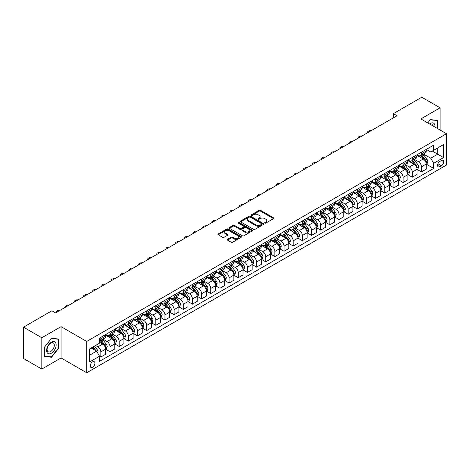 <?xml version="1.0" encoding="UTF-8"?>
<svg xmlns="http://www.w3.org/2000/svg" width="470" height="470" viewBox="0 0 470 470"><rect width="100%" height="100%" fill="white"/><g stroke="black" fill="none" stroke-linecap="round" stroke-linejoin="round"><path stroke-width="0.7" d="M264.863 223.05A0.711 0.411 0 0 0 265.873 223.05L273.511 218.638A1.016 0.588 0 0 0 273.81 218.221A1.016 0.588 0 0 0 273.511 217.81L260.568 210.331A1.016 0.588 0 0 0 259.129 210.331L251.485 214.743A0.711 0.411 0 0 0 251.274 215.037A0.711 0.411 0 0 0 251.485 215.325A0.711 0.411 0 0 0 252.49 215.325L253.483 214.755A3.255 1.88 0 0 1 258.083 214.755L259.164 215.378A3.255 1.88 0 0 1 260.116 216.705A3.255 1.88 0 0 1 259.164 218.033L258.177 218.609A0.711 0.411 0 0 0 257.965 218.897A0.711 0.411 0 0 0 258.177 219.19A0.711 0.411 0 0 0 259.182 219.19L260.168 218.615A3.255 1.88 0 0 1 264.774 218.615L265.85 219.237A3.255 1.88 0 0 1 266.807 220.571A3.255 1.88 0 0 1 265.85 221.899L264.863 222.469A0.711 0.411 0 0 0 264.657 222.757A0.711 0.411 0 0 0 264.863 223.05L264.863 222.469M92.567 367.264A3.313 1.915 120 0 0 94.729 364.338A3.313 1.915 120 0 0 94.223 361.683A3.313 1.915 120 0 0 92.567 361.847A3.313 1.915 120 0 0 90.399 364.767A3.313 1.915 120 0 0 90.91 367.428A3.313 1.915 120 0 0 92.567 367.264M227.55 239.318A1.016 0.588 0 0 0 227.251 239.735A1.016 0.588 0 0 0 227.55 240.147L231.181 242.244A1.016 0.588 0 0 0 232.621 242.244L241.11 237.344A1.016 0.588 0 0 0 241.41 236.933A1.016 0.588 0 0 0 241.11 236.516L228.162 229.043A1.016 0.588 0 0 0 226.722 229.043L218.239 233.942A1.016 0.588 0 0 0 217.939 234.354A1.016 0.588 0 0 0 218.239 234.771L222.621 237.303A1.016 0.588 0 0 0 224.061 237.303L227.697 235.206A1.016 0.588 0 0 0 227.991 234.794A1.016 0.588 0 0 0 227.697 234.377L225.518 233.12A2.72 1.569 0 0 1 224.725 232.01A2.72 1.569 0 0 1 226.399 230.559A2.72 1.569 0 0 1 229.366 230.899L237.891 235.817A2.72 1.569 0 0 1 238.689 236.933A2.72 1.569 0 0 1 237.009 238.384A2.72 1.569 0 0 1 234.042 238.043L232.621 237.221A1.016 0.588 0 0 0 231.181 237.221L227.55 239.318L227.55 240.147M61.053 326.65L41.818 337.754L23.5 327.179L23.5 358.481L41.818 369.062L61.053 357.952L86.703 372.763L86.703 341.455L61.053 326.65L61.053 357.952M440.09 130.025L440.09 107.812L420.85 118.922L446.5 133.727L86.703 341.455M440.09 107.812L421.766 97.237L393.372 113.634L393.372 117.864M23.5 327.179L51.894 310.782L55.56 312.897L397.038 115.749L393.372 113.634M253.553 229.331A1.016 0.588 0 0 0 254.993 229.331L263.476 224.431A1.016 0.588 0 0 0 263.776 224.014A1.016 0.588 0 0 0 263.476 223.603L250.534 216.124A1.016 0.588 0 0 0 249.094 216.124L240.605 221.023A1.016 0.588 0 0 0 240.305 221.441A1.016 0.588 0 0 0 240.605 221.858L253.553 229.331M238.408 223.203A0.711 0.411 0 0 1 239.13 223.303L239.13 222.457L252.296 230.059A1.016 0.588 0 0 1 252.59 230.47A1.016 0.588 0 0 1 252.296 230.888L243.807 235.787A1.016 0.588 0 0 1 242.367 235.787L229.419 228.314L229.419 227.48A1.016 0.588 0 0 0 229.125 227.897A1.016 0.588 0 0 0 229.419 228.314M229.419 227.48L233.055 225.388A1.016 0.588 0 0 1 234.489 225.388L239.741 228.42A1.016 0.588 0 0 0 241.18 228.42L243.589 227.028A1.016 0.588 0 0 0 243.889 226.611A1.016 0.588 0 0 0 243.589 226.193L238.126 223.038A0.711 0.411 0 0 1 237.914 222.751A0.711 0.411 0 0 1 238.355 222.369A0.711 0.411 0 0 1 239.13 222.457M441.442 160.511L439.832 161.439A3.214 1.857 120 0 0 437.735 164.271A3.214 1.857 120 0 0 438.228 166.844A3.214 1.857 120 0 0 439.832 166.686L441.442 165.751A3.214 1.857 120 0 0 443.545 162.925A3.214 1.857 120 0 0 443.051 160.346A3.214 1.857 120 0 0 441.442 160.511M86.703 372.763L446.5 165.035L446.5 133.727M426.314 149.401L430.743 151.963L433.675 150.271L433.675 145.148L99.528 338.071L99.528 343.188L89.635 348.899L89.635 361.929L99.528 356.219L99.528 361.342L433.675 168.419L433.675 163.302L430.743 158.226L423.458 154.019M433.675 150.271L443.568 144.56L443.568 157.591L433.675 163.302M41.818 337.754L41.818 369.062M432.282 151.076L437.705 154.207L437.705 147.944L443.568 144.56M430.743 158.226L437.705 154.207L443.568 157.591M89.635 355.161L96.597 351.143L91.174 348.012M99.528 356.26L100.844 357.024L100.844 351.907A4.148 2.391 -120 0 0 97.913 346.831L95.569 345.474M100.844 357.024L105.609 354.274L105.609 349.157A4.148 2.391 -120 0 0 102.677 344.075L99.528 342.26M105.721 349.263L110.004 351.736L110.004 346.619A4.148 2.391 -120 0 0 107.072 341.537L102.865 339.111M110.004 351.736L114.768 348.987L114.768 343.864A4.148 2.391 -120 0 0 111.837 338.788L105.609 335.192M114.88 343.97L119.163 346.449L119.163 341.326A4.148 2.391 -120 0 0 116.231 336.25L112.025 333.823M119.163 346.449L123.927 343.699L123.927 338.576A4.148 2.391 -120 0 0 120.996 333.5L114.768 329.905M124.039 338.682L128.328 341.161L128.328 336.038A4.148 2.391 -120 0 0 125.396 330.962L121.184 328.536M128.328 341.161L133.086 338.412L133.086 333.289A4.148 2.391 -120 0 0 130.155 328.213L123.927 324.617M133.198 333.395L137.487 335.868L137.487 330.751A4.148 2.391 -120 0 0 134.555 325.675L130.343 323.243M137.487 335.868L142.246 333.118L142.246 328.001A4.148 2.391 -120 0 0 139.314 322.925L133.086 319.33M142.357 328.107L146.646 330.58L146.646 325.463A4.148 2.391 -120 0 0 143.714 320.387L139.502 317.955M146.646 330.58L151.411 327.831L151.411 322.714A4.148 2.391 -120 0 0 148.479 317.638L142.246 314.042M151.516 322.82L155.805 325.293L155.805 320.176A4.148 2.391 -120 0 0 152.873 315.1L148.667 312.668M155.805 325.293L160.57 322.543L160.57 317.426A4.148 2.391 -120 0 0 157.638 312.35L151.411 308.749M160.675 317.532L164.964 320.005L164.964 314.888A4.148 2.391 -120 0 0 162.032 309.806L157.826 307.38M164.964 320.005L169.729 317.256L169.729 312.139A4.148 2.391 -120 0 0 166.797 307.057L160.57 303.461M169.834 312.245L174.123 314.718L174.123 309.595A4.148 2.391 -120 0 0 171.192 304.519L166.985 302.093M174.123 314.718L178.888 311.968L178.888 306.845A4.148 2.391 -120 0 0 175.956 301.769L169.729 298.174M179 306.951L183.282 309.43L183.282 304.307A4.148 2.391 -120 0 0 180.351 299.231L176.144 296.805M183.282 309.43L188.047 306.681L188.047 301.558A4.148 2.391 -120 0 0 185.115 296.482L178.888 292.886M188.159 301.664L192.442 304.143L192.442 299.02A4.148 2.391 -120 0 0 189.51 293.944L185.303 291.512M192.442 304.143L197.206 301.387L197.206 296.27A4.148 2.391 -120 0 0 194.275 291.194L188.047 287.599M197.318 296.376L201.601 298.85L201.601 293.732A4.148 2.391 -120 0 0 198.675 288.656L194.463 286.224M201.601 298.85L206.365 296.1L206.365 290.983A4.148 2.391 -120 0 0 203.434 285.907L197.206 282.311M206.477 291.089L210.766 293.562L210.766 288.445A4.148 2.391 -120 0 0 207.834 283.369L203.622 280.937M210.766 293.562L215.524 290.812L215.524 285.695A4.148 2.391 -120 0 0 212.593 280.619L206.365 277.024M215.636 285.801L219.925 288.274L219.925 283.157A4.148 2.391 -120 0 0 216.993 278.081L212.781 275.649M219.925 288.274L224.684 285.525L224.684 280.408A4.148 2.391 -120 0 0 221.758 275.332L215.524 271.731M224.795 280.514L229.084 282.987L229.084 277.87A4.148 2.391 -120 0 0 226.152 272.788L221.946 270.362M229.084 282.987L233.849 280.238L233.849 275.12A4.148 2.391 -120 0 0 230.917 270.038L224.684 266.443M233.954 275.226L238.243 277.7L238.243 272.577A4.148 2.391 -120 0 0 235.311 267.5L231.105 265.074M238.243 277.7L243.008 274.95L243.008 269.827A4.148 2.391 -120 0 0 240.076 264.751L233.849 261.156M243.113 269.933L247.402 272.412L247.402 267.289A4.148 2.391 -120 0 0 244.471 262.213L240.264 259.787M247.402 272.412L252.167 269.663L252.167 264.539A4.148 2.391 -120 0 0 249.235 259.464L243.008 255.868M252.273 264.645L256.561 267.125L256.561 262.002A4.148 2.391 -120 0 0 253.63 256.925L249.423 254.493M256.561 267.125L261.326 264.369L261.326 259.252A4.148 2.391 -120 0 0 258.394 254.176L252.167 250.581M261.438 259.358L265.72 261.831L265.72 256.714A4.148 2.391 -120 0 0 262.789 251.638L258.582 249.206M265.72 261.831L270.485 259.082L270.485 253.964A4.148 2.391 -120 0 0 267.553 248.888L261.326 245.293M270.597 254.07L274.88 256.544L274.88 251.427A4.148 2.391 -120 0 0 271.948 246.351L267.741 243.918M274.88 256.544L279.644 253.794L279.644 248.677A4.148 2.391 -120 0 0 276.713 243.601L270.485 240.006M279.756 248.783L284.045 251.256L284.045 246.139A4.148 2.391 -120 0 0 281.113 241.063L276.901 238.631M284.045 251.256L288.803 248.507L288.803 243.389A4.148 2.391 -120 0 0 285.872 238.314L279.644 234.712M288.915 243.495L293.204 245.969L293.204 240.851A4.148 2.391 -120 0 0 290.272 235.77L286.06 233.343M293.204 245.969L297.962 243.219L297.962 238.102A4.148 2.391 -120 0 0 295.031 233.02L288.803 229.425M298.074 238.208L302.363 240.681L302.363 235.558A4.148 2.391 -120 0 0 299.431 230.482L295.219 228.056M302.363 240.681L307.122 237.932L307.122 232.809A4.148 2.391 -120 0 0 304.196 227.733L297.962 224.137M307.233 232.914L311.522 235.394L311.522 230.271A4.148 2.391 -120 0 0 308.59 225.195L304.384 222.768M311.522 235.394L316.287 232.644L316.287 227.521A4.148 2.391 -120 0 0 313.355 222.445L307.122 218.85M316.392 227.627L320.681 230.1L320.681 224.983A4.148 2.391 -120 0 0 317.749 219.907L313.543 217.475M320.681 230.1L325.446 227.351L325.446 222.234A4.148 2.391 -120 0 0 322.514 217.158L316.287 213.562M325.551 222.339L329.84 224.813L329.84 219.696A4.148 2.391 -120 0 0 326.909 214.62L322.702 212.187M329.84 224.813L334.605 222.063L334.605 216.946A4.148 2.391 -120 0 0 331.673 211.87L325.446 208.275M334.716 217.052L338.999 219.525L338.999 214.408A4.148 2.391 -120 0 0 336.068 209.332L331.861 206.9M338.999 219.525L343.764 216.776L343.764 211.659A4.148 2.391 -120 0 0 340.832 206.583L334.605 202.987M343.876 211.764L348.158 214.238L348.158 209.121A4.148 2.391 -120 0 0 345.227 204.045L341.02 201.612M348.158 214.238L352.923 211.488L352.923 206.371A4.148 2.391 -120 0 0 349.991 201.289L343.764 197.694M353.035 206.477L357.318 208.95L357.318 203.833A4.148 2.391 -120 0 0 354.392 198.751L350.179 196.325M357.318 208.95L362.082 206.201L362.082 201.078A4.148 2.391 -120 0 0 359.151 196.002L352.923 192.406M362.194 201.184L366.482 203.663L366.482 198.54A4.148 2.391 -120 0 0 363.551 193.464L359.339 191.037M366.482 203.663L371.241 200.913L371.241 195.79A4.148 2.391 -120 0 0 368.31 190.714L362.082 187.119M371.353 195.896L375.642 198.375L375.642 193.252A4.148 2.391 -120 0 0 372.71 188.176L368.498 185.75M375.642 198.375L380.4 195.626L380.4 190.503A4.148 2.391 -120 0 0 377.469 185.427L371.241 181.831M380.512 190.608L384.801 193.082L384.801 187.965A4.148 2.391 -120 0 0 381.869 182.889L377.663 180.457M384.801 193.082L389.565 190.332L389.565 185.215A4.148 2.391 -120 0 0 386.634 180.139L380.4 176.544M389.671 185.321L393.96 187.794L393.96 182.677A4.148 2.391 -120 0 0 391.028 177.601L386.822 175.169M393.96 187.794L398.724 185.045L398.724 179.928A4.148 2.391 -120 0 0 395.793 174.852L389.565 171.256M398.83 180.034L403.119 182.507L403.119 177.39A4.148 2.391 -120 0 0 400.187 172.314L395.981 169.882M403.119 182.507L407.884 179.757L407.884 174.64A4.148 2.391 -120 0 0 404.952 169.564L398.724 165.963M407.989 174.746L412.278 177.219L412.278 172.102A4.148 2.391 -120 0 0 409.346 167.026L405.14 164.594M412.278 177.219L417.043 174.47L417.043 169.353A4.148 2.391 -120 0 0 414.111 164.271L407.884 160.675M417.154 169.459L421.437 171.932L421.437 166.815A4.148 2.391 -120 0 0 418.506 161.733L414.299 159.307M421.437 171.932L426.202 169.182L426.202 164.059A4.148 2.391 -120 0 0 423.27 158.983L417.043 155.388M417.154 154.689L418.506 155.476A4.148 2.391 -120 0 0 420.579 155.682A4.148 2.391 -120 0 0 421.437 153.784L421.437 152.215M407.989 159.976L409.346 160.763A4.148 2.391 -120 0 0 411.42 160.969A4.148 2.391 -120 0 0 412.278 159.072L412.278 157.503M398.83 165.27L400.187 166.051A4.148 2.391 -120 0 0 402.261 166.257A4.148 2.391 -120 0 0 403.119 164.359L403.119 162.79M389.671 170.557L391.028 171.339A4.148 2.391 -120 0 0 393.102 171.544A4.148 2.391 -120 0 0 393.96 169.647L393.96 168.084M380.512 175.845L381.869 176.626A4.148 2.391 -120 0 0 383.943 176.832A4.148 2.391 -120 0 0 384.801 174.934L384.801 173.371M371.353 181.132L372.71 181.913A4.148 2.391 -120 0 0 374.784 182.119A4.148 2.391 -120 0 0 375.642 180.221L375.642 178.659M362.194 186.42L363.551 187.201A4.148 2.391 -120 0 0 365.619 187.407A4.148 2.391 -120 0 0 366.482 185.509L366.482 183.946M353.035 191.707L354.392 192.494A4.148 2.391 -120 0 0 356.46 192.7A4.148 2.391 -120 0 0 357.318 190.802L357.318 189.234M343.876 197.001L345.227 197.782A4.148 2.391 -120 0 0 347.301 197.988A4.148 2.391 -120 0 0 348.158 196.09L348.158 194.521M334.716 202.288L336.068 203.069A4.148 2.391 -120 0 0 338.142 203.275A4.148 2.391 -120 0 0 338.999 201.377L338.999 199.809M325.551 207.576L326.909 208.357A4.148 2.391 -120 0 0 328.982 208.562A4.148 2.391 -120 0 0 329.84 206.665L329.84 205.102M316.392 212.863L317.749 213.644A4.148 2.391 -120 0 0 319.823 213.85A4.148 2.391 -120 0 0 320.681 211.952L320.681 210.39M307.233 218.15L308.59 218.932A4.148 2.391 -120 0 0 310.664 219.138A4.148 2.391 -120 0 0 311.522 217.24L311.522 215.677M298.074 223.438L299.431 224.219A4.148 2.391 -120 0 0 301.505 224.425A4.148 2.391 -120 0 0 302.363 222.527L302.363 220.965M288.915 228.726L290.272 229.513A4.148 2.391 -120 0 0 292.34 229.718A4.148 2.391 -120 0 0 293.204 227.821L293.204 226.252M279.756 234.019L281.113 234.8A4.148 2.391 -120 0 0 283.181 235.006A4.148 2.391 -120 0 0 284.045 233.108L284.045 231.54M270.597 239.306L271.948 240.088A4.148 2.391 -120 0 0 274.022 240.293A4.148 2.391 -120 0 0 274.88 238.396L274.88 236.827M261.438 244.594L262.789 245.375A4.148 2.391 -120 0 0 264.863 245.581A4.148 2.391 -120 0 0 265.72 243.683L265.72 242.121M252.273 249.881L253.63 250.663A4.148 2.391 -120 0 0 255.704 250.868A4.148 2.391 -120 0 0 256.561 248.971L256.561 247.408M243.113 255.169L244.471 255.95A4.148 2.391 -120 0 0 246.544 256.156A4.148 2.391 -120 0 0 247.402 254.258L247.402 252.696M233.954 260.456L235.311 261.244A4.148 2.391 -120 0 0 237.385 261.443A4.148 2.391 -120 0 0 238.243 259.546L238.243 257.983M224.795 265.744L226.152 266.531A4.148 2.391 -120 0 0 228.226 266.737A4.148 2.391 -120 0 0 229.084 264.839L229.084 263.271M215.636 271.037L216.993 271.819A4.148 2.391 -120 0 0 219.067 272.024A4.148 2.391 -120 0 0 219.925 270.127L219.925 268.558M206.477 276.325L207.834 277.106A4.148 2.391 -120 0 0 209.902 277.312A4.148 2.391 -120 0 0 210.766 275.414L210.766 273.846M197.318 281.612L198.675 282.394A4.148 2.391 -120 0 0 200.743 282.599A4.148 2.391 -120 0 0 201.601 280.702L201.601 279.139M188.159 286.9L189.51 287.681A4.148 2.391 -120 0 0 191.584 287.887A4.148 2.391 -120 0 0 192.442 285.989L192.442 284.426M179 292.187L180.351 292.969A4.148 2.391 -120 0 0 182.425 293.174A4.148 2.391 -120 0 0 183.282 291.277L183.282 289.714M169.834 297.475L171.192 298.262A4.148 2.391 -120 0 0 173.266 298.468A4.148 2.391 -120 0 0 174.123 296.57L174.123 295.001M160.675 302.762L162.032 303.549A4.148 2.391 -120 0 0 164.106 303.755A4.148 2.391 -120 0 0 164.964 301.857L164.964 300.289M151.516 308.056L152.873 308.837A4.148 2.391 -120 0 0 154.947 309.043A4.148 2.391 -120 0 0 155.805 307.145L155.805 305.576M142.357 313.343L143.714 314.124A4.148 2.391 -120 0 0 145.788 314.33A4.148 2.391 -120 0 0 146.646 312.433L146.646 310.864M133.198 318.631L134.555 319.412A4.148 2.391 -120 0 0 136.629 319.618A4.148 2.391 -120 0 0 137.487 317.72L137.487 316.157M124.039 323.918L125.396 324.7A4.148 2.391 -120 0 0 127.464 324.905A4.148 2.391 -120 0 0 128.328 323.007L128.328 321.445M114.88 329.206L116.231 329.987A4.148 2.391 -120 0 0 118.305 330.193A4.148 2.391 -120 0 0 119.163 328.295L119.163 326.732M105.721 334.493L107.072 335.28A4.148 2.391 -120 0 0 109.146 335.486A4.148 2.391 -120 0 0 110.004 333.588L110.004 332.02M426.314 164.165L433.675 168.419M420.579 155.682L425.344 152.926A4.148 2.391 -120 0 0 426.202 151.029L426.202 149.466M411.42 160.969L416.185 158.22A4.148 2.391 -120 0 0 417.043 156.322L417.043 154.753M402.261 166.257L407.026 163.507A4.148 2.391 -120 0 0 407.884 161.609L407.884 160.041M393.102 171.544L397.867 168.795A4.148 2.391 -120 0 0 398.724 166.897L398.724 165.328M383.943 176.832L388.702 174.082A4.148 2.391 -120 0 0 389.565 172.184L389.565 170.622M374.784 182.119L379.543 179.37A4.148 2.391 -120 0 0 380.4 177.472L380.4 175.909M365.619 187.407L370.384 184.657A4.148 2.391 -120 0 0 371.241 182.76L371.241 181.197M356.46 192.7L361.224 189.945A4.148 2.391 -120 0 0 362.082 188.047L362.082 186.484M347.301 197.988L352.065 195.238A4.148 2.391 -120 0 0 352.923 193.34L352.923 191.772M338.142 203.275L342.906 200.525A4.148 2.391 -120 0 0 343.764 198.628L343.764 197.059M328.982 208.562L333.747 205.813A4.148 2.391 -120 0 0 334.605 203.915L334.605 202.347M319.823 213.85L324.588 211.101A4.148 2.391 -120 0 0 325.446 209.203L325.446 207.64M310.664 219.138L315.423 216.388A4.148 2.391 -120 0 0 316.287 214.49L316.287 212.928M301.505 224.425L306.264 221.675A4.148 2.391 -120 0 0 307.122 219.778L307.122 218.215M292.34 229.718L297.105 226.969A4.148 2.391 -120 0 0 297.962 225.071L297.962 223.503M283.181 235.006L287.946 232.256A4.148 2.391 -120 0 0 288.803 230.359L288.803 228.79M274.022 240.293L278.786 237.544A4.148 2.391 -120 0 0 279.644 235.646L279.644 234.078M264.863 245.581L269.627 242.831A4.148 2.391 -120 0 0 270.485 240.934L270.485 239.365M255.704 250.868L260.468 248.119A4.148 2.391 -120 0 0 261.326 246.221L261.326 244.659M246.544 256.156L251.309 253.406A4.148 2.391 -120 0 0 252.167 251.509L252.167 249.946M237.385 261.443L242.15 258.694A4.148 2.391 -120 0 0 243.008 256.796L243.008 255.234M228.226 266.737L232.985 263.987A4.148 2.391 -120 0 0 233.849 262.09L233.849 260.521M219.067 272.024L223.826 269.275A4.148 2.391 -120 0 0 224.684 267.377L224.684 265.808M209.902 277.312L214.667 274.562A4.148 2.391 -120 0 0 215.524 272.665L215.524 271.096M200.743 282.599L205.508 279.85A4.148 2.391 -120 0 0 206.365 277.952L206.365 276.389M191.584 287.887L196.348 285.137A4.148 2.391 -120 0 0 197.206 283.24L197.206 281.677M182.425 293.174L187.189 290.425A4.148 2.391 -120 0 0 188.047 288.527L188.047 286.964M173.266 298.468L178.03 295.712A4.148 2.391 -120 0 0 178.888 293.815L178.888 292.252M164.106 303.755L168.871 301.006A4.148 2.391 -120 0 0 169.729 299.108L169.729 297.539M154.947 309.043L159.706 306.293A4.148 2.391 -120 0 0 160.57 304.396L160.57 302.827M145.788 314.33L150.547 311.581A4.148 2.391 -120 0 0 151.411 309.683L151.411 308.114M136.629 319.618L141.388 316.868A4.148 2.391 -120 0 0 142.246 314.971L142.246 313.408M127.464 324.905L132.229 322.156A4.148 2.391 -120 0 0 133.086 320.258L133.086 318.695M118.305 330.193L123.07 327.443A4.148 2.391 -120 0 0 123.927 325.546L123.927 323.983M109.146 335.486L113.91 332.731A4.148 2.391 -120 0 0 114.768 330.833L114.768 329.27M99.528 340.938A4.148 2.391 -120 0 0 99.987 340.774L104.751 338.024A4.148 2.391 -120 0 0 105.609 336.126L105.609 334.558M99.987 340.774A4.148 2.391 -120 0 0 100.844 338.876L100.844 337.307M96.597 351.143L99.528 356.219M437.453 128.504L437.453 120.279L430.379 119.644L427.759 122.905L430.232 119.856L437.082 120.467L437.082 128.292M44.456 356.595L51.53 357.229L58.603 348.435L58.603 339.005L51.53 338.371L44.456 347.171L44.456 356.595M58.233 348.223L58.603 348.435M50.784 356.801L51.53 357.229M265.151 223.15L265.85 222.745A3.255 1.88 0 0 0 266.807 221.417L266.807 220.571M260.116 216.705L260.116 217.551A3.255 1.88 0 0 1 259.164 218.879L258.459 219.29M273.511 217.81L273.511 218.638L260.568 211.177A1.016 0.588 0 0 0 259.129 211.177L251.767 215.425M263.476 223.603L263.476 224.431L250.534 216.97A1.016 0.588 0 0 0 249.094 216.97L240.617 221.863L240.605 221.023M261.678 224.308A0.711 0.411 0 0 0 261.89 224.014A0.711 0.411 0 0 0 261.678 223.726L250.316 217.163A0.711 0.411 0 0 0 249.312 217.163L248.266 217.763A3.255 1.88 0 0 0 247.314 219.096A3.255 1.88 0 0 0 248.266 220.424L256.033 224.907A3.255 1.88 0 0 0 260.639 224.907L261.678 224.308L261.678 225.154A0.711 0.411 0 0 0 261.89 224.86L261.89 224.014M247.314 219.096L247.314 219.942A3.255 1.88 0 0 0 248.266 221.27L248.266 220.424M261.678 225.154L260.639 225.753A3.255 1.88 0 0 1 256.033 225.753L248.266 221.27M229.436 228.32L233.055 226.234L233.055 225.388M243.889 226.611L243.889 227.457A1.016 0.588 0 0 1 243.589 227.874L241.18 229.266A1.016 0.588 0 0 1 239.741 229.266L234.489 226.234A1.016 0.588 0 0 0 233.055 226.234M239.13 223.303L252.278 230.893M245.193 231.563A2.72 1.569 0 0 0 248.154 231.904A2.72 1.569 0 0 0 249.834 230.453A2.72 1.569 0 0 0 249.041 229.342L246.033 227.609A1.016 0.588 0 0 0 244.6 227.609L242.185 228.996A1.016 0.588 0 0 0 241.891 229.413A1.016 0.588 0 0 0 242.185 229.83L245.193 231.563L245.193 232.409A2.72 1.569 0 0 0 248.154 232.75A2.72 1.569 0 0 0 249.834 231.299L249.834 230.453M241.891 229.413L241.891 230.259A1.016 0.588 0 0 0 242.185 230.676L242.185 229.83M245.193 232.409L242.185 230.676M238.689 236.933L238.689 237.779A2.72 1.569 0 0 1 237.009 239.23A2.72 1.569 0 0 1 234.042 238.889L232.621 238.067A1.016 0.588 0 0 0 231.181 238.067L227.562 240.158M224.725 232.01L224.725 232.856A2.72 1.569 0 0 0 225.518 233.966L225.518 233.12M227.697 234.377L227.697 235.206L225.518 233.966M241.11 236.516L241.11 237.344L228.162 229.889A1.016 0.588 0 0 0 226.722 229.889L218.25 234.777M426.202 164.23L427.083 163.725L427.812 161.609A2.744 1.586 -120 0 0 426.936 159.271L423.946 155.27A7.925 4.577 -120 0 0 423.076 154.236M420.098 157.156A7.925 4.577 -120 0 0 418.476 155.458M425.949 162.55L426.331 161.727A2.744 1.586 -120 0 0 425.544 160.076L422.554 156.075A7.925 4.577 -120 0 0 421.684 155.041M420.95 155.464A6.58 3.801 60 0 1 422.031 156.692L424.563 160.076M420.809 155.547A7.925 4.577 60 0 1 421.672 156.586L423.664 159.242M371.1 130.725A2.074 1.199 -0 0 0 368.827 130.977L368.092 131.4A2.074 1.199 -0 0 0 367.487 132.246A2.074 1.199 -0 0 0 367.652 132.716M417.043 169.517L417.924 169.012L418.653 166.897A2.744 1.586 -120 0 0 417.777 164.559L414.781 160.564A7.925 4.577 -120 0 0 413.917 159.524M410.939 162.444A7.925 4.577 -120 0 0 409.317 160.746M416.79 167.837L417.172 167.014A2.744 1.586 -120 0 0 416.385 165.364L413.389 161.363A7.925 4.577 -120 0 0 412.525 160.329M411.791 160.758A6.58 3.801 60 0 1 412.866 161.986L415.404 165.364M411.649 160.834A7.925 4.577 60 0 1 412.513 161.874L414.505 164.529M361.941 136.012A2.074 1.199 -0 0 0 359.668 136.265L358.933 136.688A2.074 1.199 -0 0 0 358.328 137.534A2.074 1.199 -0 0 0 358.487 138.004M407.884 174.811L408.759 174.3L409.493 172.184A2.744 1.586 -120 0 0 408.618 169.846L405.622 165.851A7.925 4.577 -120 0 0 404.758 164.811M401.779 167.731A7.925 4.577 -120 0 0 400.158 166.033M407.631 173.125L408.013 172.302A2.744 1.586 -120 0 0 407.226 170.651L404.229 166.65A7.925 4.577 -120 0 0 403.366 165.616M402.631 166.045A6.58 3.801 60 0 1 403.707 167.273L406.245 170.651M402.485 166.127A7.925 4.577 60 0 1 403.354 167.161L405.34 169.817M352.782 141.3A2.074 1.199 -0 0 0 350.503 141.552L349.774 141.975A2.074 1.199 -0 0 0 349.163 142.821A2.074 1.199 -0 0 0 349.328 143.291M398.724 180.098L399.6 179.587L400.334 177.472A2.744 1.586 -120 0 0 399.459 175.134L396.463 171.139A7.925 4.577 -120 0 0 395.599 170.099M392.62 173.019A7.925 4.577 -120 0 0 390.999 171.321M398.472 178.412L398.854 177.589A2.744 1.586 -120 0 0 398.066 175.939L395.07 171.944A7.925 4.577 -120 0 0 394.207 170.904M393.466 171.333A6.58 3.801 60 0 1 394.547 172.561L397.085 175.945M393.325 171.415A7.925 4.577 60 0 1 394.195 172.449L396.181 175.104M343.617 146.587A2.074 1.199 -0 0 0 341.343 146.846L340.615 147.269A2.074 1.199 -0 0 0 340.004 148.115A2.074 1.199 -0 0 0 340.168 148.579M389.565 185.386L390.441 184.875L391.175 182.76A2.744 1.586 -120 0 0 390.3 180.421L387.304 176.426A7.925 4.577 -120 0 0 386.44 175.392M383.461 178.306A7.925 4.577 -120 0 0 381.84 176.608M389.313 183.705L389.695 182.877A2.744 1.586 -120 0 0 388.907 181.226L385.911 177.231A7.925 4.577 -120 0 0 385.048 176.191M384.307 176.62A6.58 3.801 60 0 1 385.388 177.848L387.92 181.232M384.166 176.702A7.925 4.577 60 0 1 385.03 177.736L387.022 180.392M334.458 151.875A2.074 1.199 -0 0 0 332.184 152.133L331.45 152.556A2.074 1.199 -0 0 0 330.845 153.402A2.074 1.199 -0 0 0 331.009 153.866M434.944 127.059A6.739 3.889 120 0 0 434.356 123.857A6.739 3.889 120 0 0 429.551 123.939M433.14 126.013A5.099 2.943 120 0 0 432.688 124.72A5.099 2.943 120 0 0 432.112 124.186A5.099 2.943 120 0 0 430.015 124.209M436.63 120.203L437.082 120.467M51.383 342.219A6.739 3.889 120 0 0 46.618 350.467A6.739 3.889 120 0 0 51.383 353.217A6.739 3.889 120 0 0 56.147 344.968A6.739 3.889 120 0 0 51.383 342.219M50.713 343.165A5.099 2.943 120 0 0 47.382 347.659A5.099 2.943 120 0 0 48.163 351.748A5.099 2.943 120 0 0 50.713 351.495A5.099 2.943 120 0 0 54.044 347.001A5.099 2.943 120 0 0 53.263 342.912A5.099 2.943 120 0 0 50.713 343.165M58.233 348.329L51.383 356.853L44.532 356.242L44.532 347.107L51.383 338.582L58.233 339.193L58.233 348.329M57.781 338.929L58.233 339.193M380.4 190.673L381.282 190.168L382.016 188.047A2.744 1.586 -120 0 0 381.141 185.709L378.144 181.714A7.925 4.577 -120 0 0 377.281 180.68M374.302 183.594A7.925 4.577 -120 0 0 372.681 181.896M380.154 188.993L380.53 188.165A2.744 1.586 -120 0 0 379.748 186.514L376.752 182.519A7.925 4.577 -120 0 0 375.888 181.485M375.148 181.908A6.58 3.801 60 0 1 376.229 183.136L378.761 186.52M375.007 181.99A7.925 4.577 60 0 1 375.871 183.024L377.862 185.685M325.299 157.162A2.074 1.199 -0 0 0 323.025 157.421L322.291 157.844A2.074 1.199 -0 0 0 321.686 158.69A2.074 1.199 -0 0 0 321.85 159.154M371.241 195.961L372.123 195.455L372.857 193.34A2.744 1.586 -120 0 0 371.976 191.002L368.985 187.001A7.925 4.577 -120 0 0 368.122 185.967M365.143 188.887A7.925 4.577 -120 0 0 363.516 187.183M370.995 194.28L371.37 193.458A2.744 1.586 -120 0 0 370.583 191.801L367.593 187.806A7.925 4.577 -120 0 0 366.729 186.772M365.989 187.195A6.58 3.801 60 0 1 367.07 188.423L369.602 191.807M365.848 187.277A7.925 4.577 60 0 1 366.712 188.317L368.703 190.973M316.14 162.45A2.074 1.199 -0 0 0 313.866 162.708L313.132 163.131A2.074 1.199 -0 0 0 312.527 163.977A2.074 1.199 -0 0 0 312.691 164.447M362.082 201.248L362.963 200.743L363.698 198.628A2.744 1.586 -120 0 0 362.816 196.29L359.826 192.289A7.925 4.577 -120 0 0 358.957 191.255M355.984 194.175A7.925 4.577 -120 0 0 354.356 192.477M361.835 199.568L362.211 198.745A2.744 1.586 -120 0 0 361.424 197.095L358.434 193.094A7.925 4.577 -120 0 0 357.564 192.06M356.83 192.483A6.58 3.801 60 0 1 357.911 193.711L360.443 197.095M356.689 192.565A7.925 4.577 60 0 1 357.553 193.605L359.544 196.26M306.981 167.743A2.074 1.199 -0 0 0 304.707 167.996L303.973 168.419A2.074 1.199 -0 0 0 303.367 169.265A2.074 1.199 -0 0 0 303.532 169.735M352.923 206.536L353.804 206.03L354.533 203.915A2.744 1.586 -120 0 0 353.657 201.577L350.667 197.582A7.925 4.577 -120 0 0 349.798 196.542M346.825 199.462A7.925 4.577 -120 0 0 345.197 197.764M352.67 204.855L353.052 204.033A2.744 1.586 -120 0 0 352.265 202.382L349.275 198.381A7.925 4.577 -120 0 0 348.405 197.347M347.671 197.776A6.58 3.801 60 0 1 348.752 199.004L351.284 202.382M347.53 197.852A7.925 4.577 60 0 1 348.393 198.892L350.385 201.548M297.821 173.03A2.074 1.199 -0 0 0 295.548 173.283L294.813 173.706A2.074 1.199 -0 0 0 294.208 174.552A2.074 1.199 -0 0 0 294.373 175.022M343.764 211.829L344.645 211.318L345.374 209.203A2.744 1.586 -120 0 0 344.498 206.865L341.502 202.87A7.925 4.577 -120 0 0 340.638 201.83M337.66 204.75A7.925 4.577 -120 0 0 336.038 203.052M343.511 210.143L343.893 209.32A2.744 1.586 -120 0 0 343.106 207.67L340.115 203.675A7.925 4.577 -120 0 0 339.246 202.635M338.512 203.064A6.58 3.801 60 0 1 339.593 204.291L342.125 207.67M338.371 203.146A7.925 4.577 60 0 1 339.234 204.18L341.226 206.835M288.662 178.318A2.074 1.199 -0 0 0 286.389 178.571L285.654 178.994A2.074 1.199 -0 0 0 285.049 179.84A2.074 1.199 -0 0 0 285.214 180.31M334.605 217.117L335.486 216.605L336.214 214.49A2.744 1.586 -120 0 0 335.339 212.152L332.343 208.157A7.925 4.577 -120 0 0 331.479 207.123M328.501 210.037A7.925 4.577 -120 0 0 326.879 208.339M334.352 215.43L334.734 214.608A2.744 1.586 -120 0 0 333.947 212.957L330.951 208.962A7.925 4.577 -120 0 0 330.087 207.922M329.353 208.351A6.58 3.801 60 0 1 330.428 209.579L332.966 212.963M329.206 208.433A7.925 4.577 60 0 1 330.075 209.467L332.067 212.123M279.503 183.606A2.074 1.199 -0 0 0 277.23 183.864L276.495 184.287A2.074 1.199 -0 0 0 275.884 185.133A2.074 1.199 -0 0 0 276.049 185.597M325.446 222.404L326.321 221.893L327.055 219.778A2.744 1.586 -120 0 0 326.18 217.44L323.184 213.445A7.925 4.577 -120 0 0 322.32 212.411M319.341 215.325A7.925 4.577 -120 0 0 317.72 213.627M325.193 220.724L325.575 219.895A2.744 1.586 -120 0 0 324.788 218.245L321.791 214.25A7.925 4.577 -120 0 0 320.928 213.21M320.188 213.638A6.58 3.801 60 0 1 321.269 214.866L323.806 218.25M320.046 213.721A7.925 4.577 60 0 1 320.916 214.755L322.902 217.416M270.344 188.893A2.074 1.199 -0 0 0 268.065 189.151L267.336 189.575A2.074 1.199 -0 0 0 266.725 190.421A2.074 1.199 -0 0 0 266.889 190.885M316.287 227.692L317.162 227.186L317.896 225.071A2.744 1.586 -120 0 0 317.021 222.727L314.025 218.732A7.925 4.577 -120 0 0 313.161 217.698M310.182 220.612A7.925 4.577 -120 0 0 308.561 218.914M316.034 226.011L316.416 225.183A2.744 1.586 -120 0 0 315.629 223.532L312.632 219.537A7.925 4.577 -120 0 0 311.769 218.503M311.028 218.926A6.58 3.801 60 0 1 312.109 220.154L314.642 223.538M310.887 219.008A7.925 4.577 60 0 1 311.751 220.042L313.743 222.704M261.179 194.18A2.074 1.199 -0 0 0 258.905 194.439L258.177 194.862A2.074 1.199 -0 0 0 257.566 195.708A2.074 1.199 -0 0 0 257.73 196.172M307.122 232.979L308.003 232.474L308.737 230.359A2.744 1.586 -120 0 0 307.862 228.02L304.865 224.02A7.925 4.577 -120 0 0 304.002 222.986M301.023 225.905A7.925 4.577 -120 0 0 299.402 224.208M306.875 231.299L307.251 230.476A2.744 1.586 -120 0 0 306.469 228.82L303.473 224.825A7.925 4.577 -120 0 0 302.61 223.791M301.869 224.214A6.58 3.801 60 0 1 302.95 225.441L305.482 228.825M301.728 224.296A7.925 4.577 60 0 1 302.592 225.336L304.584 227.991M252.02 199.474A2.074 1.199 -0 0 0 249.746 199.726L249.012 200.15A2.074 1.199 -0 0 0 248.407 200.996A2.074 1.199 -0 0 0 248.571 201.466M297.962 238.267L298.844 237.761L299.578 235.646A2.744 1.586 -120 0 0 298.703 233.308L295.706 229.307A7.925 4.577 -120 0 0 294.843 228.273M291.864 231.193A7.925 4.577 -120 0 0 290.243 229.495M297.716 236.586L298.092 235.764A2.744 1.586 -120 0 0 297.31 234.113L294.314 230.112A7.925 4.577 -120 0 0 293.45 229.078M292.71 229.501A6.58 3.801 60 0 1 293.791 230.729L296.323 234.113M292.569 229.583A7.925 4.577 60 0 1 293.433 230.623L295.424 233.279M242.861 204.761A2.074 1.199 -0 0 0 240.587 205.014L239.853 205.437A2.074 1.199 -0 0 0 239.248 206.283A2.074 1.199 -0 0 0 239.412 206.753M288.803 243.554L289.685 243.049L290.419 240.934A2.744 1.586 -120 0 0 289.538 238.596L286.547 234.601A7.925 4.577 -120 0 0 285.684 233.561M282.705 236.481A7.925 4.577 -120 0 0 281.078 234.783M288.557 241.874L288.933 241.051A2.744 1.586 -120 0 0 288.145 239.4L285.155 235.4A7.925 4.577 -120 0 0 284.291 234.366M283.551 234.794A6.58 3.801 60 0 1 284.632 236.022L287.164 239.4M283.41 234.871A7.925 4.577 60 0 1 284.274 235.911L286.265 238.566M233.702 210.049A2.074 1.199 -0 0 0 231.428 210.302L230.694 210.725A2.074 1.199 -0 0 0 230.089 211.571A2.074 1.199 -0 0 0 230.253 212.041M279.644 248.847L280.525 248.336L281.254 246.221A2.744 1.586 -120 0 0 280.379 243.883L277.388 239.888A7.925 4.577 -120 0 0 276.519 238.848M273.546 241.768A7.925 4.577 -120 0 0 271.918 240.07M279.397 247.161L279.773 246.339A2.744 1.586 -120 0 0 278.986 244.688L275.996 240.693A7.925 4.577 -120 0 0 275.126 239.653M274.392 240.082A6.58 3.801 60 0 1 275.473 241.31L278.005 244.688M274.251 240.164A7.925 4.577 60 0 1 275.115 241.198L277.106 243.854M224.542 215.336A2.074 1.199 -0 0 0 222.269 215.589L221.535 216.012A2.074 1.199 -0 0 0 220.929 216.864A2.074 1.199 -0 0 0 221.094 217.328M270.485 254.135L271.366 253.624L272.095 251.509A2.744 1.586 -120 0 0 271.219 249.171L268.229 245.175A7.925 4.577 -120 0 0 267.36 244.142M264.381 247.055A7.925 4.577 -120 0 0 262.759 245.358M270.232 252.449L270.614 251.626A2.744 1.586 -120 0 0 269.827 249.975L266.837 245.98A7.925 4.577 -120 0 0 265.967 244.941M265.233 245.369A6.58 3.801 60 0 1 266.314 246.597L268.846 249.981M265.092 245.452A7.925 4.577 60 0 1 265.955 246.486L267.947 249.141M215.383 220.624A2.074 1.199 -0 0 0 213.11 220.882L212.375 221.305A2.074 1.199 -0 0 0 211.77 222.151A2.074 1.199 -0 0 0 211.935 222.616M261.326 259.422L262.207 258.911L262.936 256.796A2.744 1.586 -120 0 0 262.06 254.458L259.064 250.463A7.925 4.577 -120 0 0 258.2 249.429M255.222 252.343A7.925 4.577 -120 0 0 253.6 250.645M261.073 257.742L261.455 256.914A2.744 1.586 -120 0 0 260.668 255.263L257.672 251.268A7.925 4.577 -120 0 0 256.808 250.234M256.074 250.657A6.58 3.801 60 0 1 257.155 251.885L259.687 255.269M255.933 250.739A7.925 4.577 60 0 1 256.796 251.773L258.788 254.435M206.224 225.911A2.074 1.199 -0 0 0 203.951 226.17L203.216 226.593A2.074 1.199 -0 0 0 202.611 227.439A2.074 1.199 -0 0 0 202.77 227.903M252.167 264.71L253.042 264.205L253.776 262.09A2.744 1.586 -120 0 0 252.901 259.751L249.905 255.751A7.925 4.577 -120 0 0 249.041 254.717M246.063 257.636A7.925 4.577 -120 0 0 244.441 255.933M251.914 263.03L252.296 262.201A2.744 1.586 -120 0 0 251.509 260.55L248.513 256.555A7.925 4.577 -120 0 0 247.649 255.521M246.915 255.944A6.58 3.801 60 0 1 247.99 257.172L250.528 260.556M246.768 256.027A7.925 4.577 60 0 1 247.637 257.061L249.623 259.722M197.065 231.199A2.074 1.199 -0 0 0 194.786 231.457L194.057 231.88A2.074 1.199 -0 0 0 193.446 232.726A2.074 1.199 -0 0 0 193.611 233.191M243.008 269.997L243.883 269.492L244.617 267.377A2.744 1.586 -120 0 0 243.742 265.039L240.746 261.038A7.925 4.577 -120 0 0 239.882 260.004M236.904 262.924A7.925 4.577 -120 0 0 235.282 261.226M242.755 268.317L243.137 267.495A2.744 1.586 -120 0 0 242.35 265.838L239.353 261.843A7.925 4.577 -120 0 0 238.49 260.809M237.75 261.232A6.58 3.801 60 0 1 238.831 262.46L241.368 265.844M237.609 261.314A7.925 4.577 60 0 1 238.478 262.354L240.464 265.01M187.9 236.492A2.074 1.199 -0 0 0 185.626 236.745L184.898 237.168A2.074 1.199 -0 0 0 184.287 238.014A2.074 1.199 -0 0 0 184.451 238.484M233.849 275.285L234.724 274.78L235.458 272.665A2.744 1.586 -120 0 0 234.583 270.326L231.587 266.326A7.925 4.577 -120 0 0 230.723 265.291M227.744 268.211A7.925 4.577 -120 0 0 226.123 266.514M233.596 273.605L233.978 272.782A2.744 1.586 -120 0 0 233.191 271.131L230.194 267.13A7.925 4.577 -120 0 0 229.331 266.096M228.59 266.519A6.58 3.801 60 0 1 229.671 267.753L232.204 271.131M228.449 266.602A7.925 4.577 60 0 1 229.313 267.642L231.305 270.297M178.741 241.78A2.074 1.199 -0 0 0 176.467 242.032L175.739 242.455A2.074 1.199 -0 0 0 175.128 243.301A2.074 1.199 -0 0 0 175.292 243.771M224.684 280.572L225.565 280.067L226.299 277.952A2.744 1.586 -120 0 0 225.424 275.614L222.428 271.619A7.925 4.577 -120 0 0 221.564 270.579M218.585 273.499A7.925 4.577 -120 0 0 216.964 271.801M224.437 278.892L224.813 278.07A2.744 1.586 -120 0 0 224.031 276.419L221.035 272.418A7.925 4.577 -120 0 0 220.172 271.384M219.431 271.813A6.58 3.801 60 0 1 220.512 273.041L223.044 276.419M219.29 271.895A7.925 4.577 60 0 1 220.154 272.929L222.145 275.584M169.582 247.067A2.074 1.199 -0 0 0 167.308 247.32L166.574 247.743A2.074 1.199 -0 0 0 165.969 248.589A2.074 1.199 -0 0 0 166.133 249.059M215.524 285.866L216.406 285.355L217.14 283.24A2.744 1.586 -120 0 0 216.265 280.901L213.268 276.906A7.925 4.577 -120 0 0 212.405 275.867M209.426 278.786A7.925 4.577 -120 0 0 207.805 277.089M215.278 284.18L215.654 283.357A2.744 1.586 -120 0 0 214.872 281.706L211.876 277.711A7.925 4.577 -120 0 0 211.012 276.671M210.272 277.1A6.58 3.801 60 0 1 211.353 278.328L213.885 281.712M210.131 277.183A7.925 4.577 60 0 1 210.995 278.216L212.986 280.872M160.423 252.355A2.074 1.199 -0 0 0 158.149 252.613L157.415 253.036A2.074 1.199 -0 0 0 156.81 253.882A2.074 1.199 -0 0 0 156.974 254.346M206.365 291.153L207.246 290.642L207.981 288.527A2.744 1.586 -120 0 0 207.1 286.189L204.109 282.194A7.925 4.577 -120 0 0 203.246 281.16M200.267 284.074A7.925 4.577 -120 0 0 198.64 282.376M206.118 289.467L206.495 288.645A2.744 1.586 -120 0 0 205.707 286.994L202.717 282.999A7.925 4.577 -120 0 0 201.853 281.959M201.113 282.388A6.58 3.801 60 0 1 202.194 283.616L204.726 287M200.972 282.47A7.925 4.577 60 0 1 201.836 283.504L203.827 286.159M151.264 257.642A2.074 1.199 -0 0 0 148.99 257.901L148.256 258.324A2.074 1.199 -0 0 0 147.65 259.17A2.074 1.199 -0 0 0 147.815 259.634M197.206 296.441L198.087 295.936L198.816 293.815A2.744 1.586 -120 0 0 197.941 291.476L194.95 287.481A7.925 4.577 -120 0 0 194.081 286.447M191.108 289.361A7.925 4.577 -120 0 0 189.481 287.663M196.954 294.761L197.335 293.932A2.744 1.586 -120 0 0 196.548 292.281L193.558 288.286A7.925 4.577 -120 0 0 192.688 287.252M191.954 287.675A6.58 3.801 60 0 1 193.035 288.903L195.567 292.287M191.813 287.757A7.925 4.577 60 0 1 192.677 288.791L194.668 291.453M142.105 262.93A2.074 1.199 -0 0 0 139.831 263.188L139.096 263.611A2.074 1.199 -0 0 0 138.491 264.457A2.074 1.199 -0 0 0 138.656 264.921M188.047 301.728L188.928 301.223L189.657 299.108A2.744 1.586 -120 0 0 188.781 296.77L185.791 292.769A7.925 4.577 -120 0 0 184.922 291.735M181.943 294.655A7.925 4.577 -120 0 0 180.321 292.951M187.794 300.048L188.176 299.226A2.744 1.586 -120 0 0 187.389 297.569L184.399 293.574A7.925 4.577 -120 0 0 183.529 292.54M182.795 292.963A6.58 3.801 60 0 1 183.876 294.191L186.408 297.575M182.654 293.045A7.925 4.577 60 0 1 183.517 294.079L185.509 296.74M132.945 268.217A2.074 1.199 -0 0 0 130.672 268.476L129.937 268.899A2.074 1.199 -0 0 0 129.332 269.745A2.074 1.199 -0 0 0 129.497 270.209M178.888 307.016L179.769 306.511L180.498 304.396A2.744 1.586 -120 0 0 179.622 302.057L176.626 298.056A7.925 4.577 -120 0 0 175.762 297.022M172.784 299.942A7.925 4.577 -120 0 0 171.162 298.244M178.635 305.336L179.017 304.513A2.744 1.586 -120 0 0 178.23 302.862L175.234 298.861A7.925 4.577 -120 0 0 174.37 297.827M173.636 298.25A6.58 3.801 60 0 1 174.711 299.478L177.249 302.862M173.489 298.333A7.925 4.577 60 0 1 174.358 299.372L176.35 302.028M123.786 273.511A2.074 1.199 -0 0 0 121.513 273.763L120.778 274.186A2.074 1.199 -0 0 0 120.167 275.032A2.074 1.199 -0 0 0 120.332 275.502M169.729 312.303L170.604 311.798L171.339 309.683A2.744 1.586 -120 0 0 170.463 307.345L167.467 303.35A7.925 4.577 -120 0 0 166.603 302.31M163.625 305.23A7.925 4.577 -120 0 0 162.003 303.532M169.476 310.623L169.858 309.801A2.744 1.586 -120 0 0 169.071 308.15L166.075 304.149A7.925 4.577 -120 0 0 165.211 303.115M164.471 303.538A6.58 3.801 60 0 1 165.552 304.772L168.09 308.15M164.33 303.62A7.925 4.577 60 0 1 165.199 304.66L167.185 307.315M114.627 278.798A2.074 1.199 -0 0 0 112.348 279.051L111.619 279.474A2.074 1.199 -0 0 0 111.008 280.32A2.074 1.199 -0 0 0 111.173 280.79M160.57 317.597L161.445 317.086L162.179 314.971A2.744 1.586 -120 0 0 161.304 312.632L158.308 308.637A7.925 4.577 -120 0 0 157.444 307.597M154.466 310.517A7.925 4.577 -120 0 0 152.844 308.819M160.317 315.911L160.699 315.088A2.744 1.586 -120 0 0 159.912 313.437L156.915 309.436A7.925 4.577 -120 0 0 156.052 308.402M155.312 308.831A6.58 3.801 60 0 1 156.393 310.059L158.93 313.437M155.171 308.913A7.925 4.577 60 0 1 156.04 309.947L158.026 312.603M105.462 284.086A2.074 1.199 -0 0 0 103.188 284.338L102.46 284.761A2.074 1.199 -0 0 0 101.849 285.607A2.074 1.199 -0 0 0 102.013 286.077M151.411 322.884L152.286 322.373L153.02 320.258A2.744 1.586 -120 0 0 152.145 317.92L149.149 313.925A7.925 4.577 -120 0 0 148.285 312.885M145.306 315.805A7.925 4.577 -120 0 0 143.685 314.107M151.158 321.198L151.54 320.376A2.744 1.586 -120 0 0 150.753 318.725L147.756 314.73A7.925 4.577 -120 0 0 146.893 313.69M146.152 314.119A6.58 3.801 60 0 1 147.233 315.346L149.766 318.731M146.011 314.201A7.925 4.577 60 0 1 146.875 315.235L148.867 317.89M96.303 289.373A2.074 1.199 -0 0 0 94.029 289.632L93.295 290.055A2.074 1.199 -0 0 0 92.69 290.901A2.074 1.199 -0 0 0 92.854 291.365M142.246 328.172L143.127 327.661L143.861 325.546A2.744 1.586 -120 0 0 142.986 323.207L139.989 319.212A7.925 4.577 -120 0 0 139.126 318.178M136.147 321.092A7.925 4.577 -120 0 0 134.526 319.394M141.999 326.491L142.375 325.663A2.744 1.586 -120 0 0 141.593 324.012L138.597 320.017A7.925 4.577 -120 0 0 137.733 318.977M136.993 319.406A6.58 3.801 60 0 1 138.074 320.634L140.606 324.018M136.852 319.488A7.925 4.577 60 0 1 137.716 320.522L139.708 323.178M87.144 294.661A2.074 1.199 -0 0 0 84.87 294.919L84.136 295.342A2.074 1.199 -0 0 0 83.531 296.188A2.074 1.199 -0 0 0 83.695 296.652M133.086 333.459L133.968 332.954L134.702 330.833A2.744 1.586 -120 0 0 133.821 328.495L130.83 324.5A7.925 4.577 -120 0 0 129.967 323.466M126.988 326.38A7.925 4.577 -120 0 0 125.361 324.682M132.84 331.779L133.216 330.951A2.744 1.586 -120 0 0 132.428 329.3L129.438 325.305A7.925 4.577 -120 0 0 128.574 324.271M127.834 324.694A6.58 3.801 60 0 1 128.915 325.921L131.447 329.305M127.693 324.776A7.925 4.577 60 0 1 128.557 325.81L130.548 328.471M77.985 299.948A2.074 1.199 -0 0 0 75.711 300.207L74.977 300.63A2.074 1.199 -0 0 0 74.372 301.476A2.074 1.199 -0 0 0 74.536 301.94M123.927 338.747L124.809 338.241L125.537 336.126A2.744 1.586 -120 0 0 124.662 333.788L121.671 329.787A7.925 4.577 -120 0 0 120.802 328.753M117.829 331.673A7.925 4.577 -120 0 0 116.202 329.969M123.681 337.066L124.056 336.244A2.744 1.586 -120 0 0 123.269 334.587L120.279 330.592A7.925 4.577 -120 0 0 119.409 329.558M118.675 329.981A6.58 3.801 60 0 1 119.756 331.209L122.288 334.593M118.534 330.063A7.925 4.577 60 0 1 119.398 331.097L121.389 333.759M68.826 305.236A2.074 1.199 -0 0 0 66.552 305.494L65.818 305.917A2.074 1.199 -0 0 0 65.213 306.763A2.074 1.199 -0 0 0 65.377 307.227M114.768 344.034L115.649 343.529L116.378 341.414A2.744 1.586 -120 0 0 115.502 339.076L112.512 335.075A7.925 4.577 -120 0 0 111.643 334.041M108.664 336.961A7.925 4.577 -120 0 0 107.043 335.263M114.516 342.354L114.897 341.531A2.744 1.586 -120 0 0 114.11 339.88L111.12 335.88A7.925 4.577 -120 0 0 110.25 334.846M109.516 335.269A6.58 3.801 60 0 1 110.597 336.497L113.129 339.88M109.375 335.351A7.925 4.577 60 0 1 110.239 336.391L112.23 339.046M59.667 310.529A2.074 1.199 -0 0 0 57.393 310.782L56.659 311.205A2.074 1.199 -0 0 0 56.053 312.051A2.074 1.199 -0 0 0 56.218 312.521M105.609 349.322L106.49 348.816L107.219 346.701A2.744 1.586 -120 0 0 106.343 344.363L103.347 340.368A7.925 4.577 -120 0 0 102.484 339.328M105.356 347.641L105.738 346.819A2.744 1.586 -120 0 0 104.951 345.168L101.955 341.167A7.925 4.577 -120 0 0 101.091 340.133M100.357 340.562A6.58 3.801 60 0 1 101.438 341.79L103.97 345.168M100.216 340.638A7.925 4.577 60 0 1 101.079 341.678L103.071 344.334M97.695 353.046L98.06 351.989A2.744 1.586 -120 0 0 97.184 349.651L94.511 346.085M96.044 350.826A2.744 1.586 -120 0 0 95.792 350.456L93.119 346.889M92.431 347.283L94.353 349.85M92.243 347.395L93.871 349.568M97.913 346.831L102.677 344.075M107.072 341.537L111.837 338.788M116.231 336.25L120.996 333.5M125.396 330.962L130.155 328.213M134.555 325.675L139.314 322.925M143.714 320.387L148.479 317.638M152.873 315.1L157.638 312.35M162.032 309.806L166.797 307.057M171.192 304.519L175.956 301.769M180.351 299.231L185.115 296.482M189.51 293.944L194.275 291.194M198.675 288.656L203.434 285.907M207.834 283.369L212.593 280.619M216.993 278.081L221.758 275.332M226.152 272.788L230.917 270.038M235.311 267.5L240.076 264.751M244.471 262.213L249.235 259.464M253.63 256.925L258.394 254.176M262.789 251.638L267.553 248.888M271.948 246.351L276.713 243.601M281.113 241.063L285.872 238.314M290.272 235.77L295.031 233.02M299.431 230.482L304.196 227.733M308.59 225.195L313.355 222.445M317.749 219.907L322.514 217.158M326.909 214.62L331.673 211.87M336.068 209.332L340.832 206.583M345.227 204.045L349.991 201.289M354.392 198.751L359.151 196.002M363.551 193.464L368.31 190.714M372.71 188.176L377.469 185.427M381.869 182.889L386.634 180.139M391.028 177.601L395.793 174.852M400.187 172.314L404.952 169.564M409.346 167.026L414.111 164.271M418.506 161.733L423.27 158.983M421.437 153.784L426.202 151.029M421.437 166.815L426.202 164.059M412.278 172.102L417.043 169.353M412.278 159.072L417.043 156.322M403.119 177.39L407.884 174.64M403.119 164.359L407.884 161.609M393.96 182.677L398.724 179.928M393.96 169.647L398.724 166.897M384.801 187.965L389.565 185.215M384.801 174.934L389.565 172.184M375.642 193.252L380.4 190.503M375.642 180.221L380.4 177.472M366.482 198.54L371.241 195.79M366.482 185.509L371.241 182.76M357.318 203.833L362.082 201.078M357.318 190.802L362.082 188.047M348.158 209.121L352.923 206.371M348.158 196.09L352.923 193.34M338.999 214.408L343.764 211.659M338.999 201.377L343.764 198.628M329.84 219.696L334.605 216.946M329.84 206.665L334.605 203.915M320.681 224.983L325.446 222.234M320.681 211.952L325.446 209.203M311.522 230.271L316.287 227.521M311.522 217.24L316.287 214.49M302.363 235.558L307.122 232.809M302.363 222.527L307.122 219.778M293.204 240.851L297.962 238.102M293.204 227.821L297.962 225.071M284.045 246.139L288.803 243.389M284.045 233.108L288.803 230.359M274.88 251.427L279.644 248.677M274.88 238.396L279.644 235.646M265.72 256.714L270.485 253.964M265.72 243.683L270.485 240.934M256.561 262.002L261.326 259.252M256.561 248.971L261.326 246.221M247.402 267.289L252.167 264.539M247.402 254.258L252.167 251.509M238.243 272.577L243.008 269.827M238.243 259.546L243.008 256.796M229.084 277.87L233.849 275.12M229.084 264.839L233.849 262.09M219.925 283.157L224.684 280.408M219.925 270.127L224.684 267.377M210.766 288.445L215.524 285.695M210.766 275.414L215.524 272.665M201.601 293.732L206.365 290.983M201.601 280.702L206.365 277.952M192.442 299.02L197.206 296.27M192.442 285.989L197.206 283.24M183.282 304.307L188.047 301.558M183.282 291.277L188.047 288.527M174.123 309.595L178.888 306.845M174.123 296.57L178.888 293.815M164.964 314.888L169.729 312.139M164.964 301.857L169.729 299.108M155.805 320.176L160.57 317.426M155.805 307.145L160.57 304.396M146.646 325.463L151.411 322.714M146.646 312.433L151.411 309.683M137.487 330.751L142.246 328.001M137.487 317.72L142.246 314.971M128.328 336.038L133.086 333.289M128.328 323.007L133.086 320.258M119.163 341.326L123.927 338.576M119.163 328.295L123.927 325.546M110.004 346.619L114.768 343.864M110.004 333.588L114.768 330.833M100.844 351.907L105.609 349.157M100.844 338.876L105.609 336.126M437.928 163.725L441.442 165.751M437.558 165.375L439.832 166.686M265.85 222.745L265.85 221.899M258.177 219.19L258.177 218.609M259.164 218.879L259.164 218.033M251.485 215.325L251.485 214.743M259.129 211.177L259.129 210.331M260.568 211.177L260.568 210.331M249.094 216.97L249.094 216.124M250.534 216.97L250.534 216.124M256.033 225.753L256.033 224.907M260.639 225.753L260.639 224.907M234.489 226.234L234.489 225.388M239.741 229.266L239.741 228.42M241.18 229.266L241.18 228.42M243.589 227.874L243.589 227.028M252.296 230.888L252.296 230.059M231.181 238.067L231.181 237.221M232.621 238.067L232.621 237.221M234.042 238.889L234.042 238.043M218.239 234.771L218.239 233.942M226.722 229.889L226.722 229.043M228.162 229.889L228.162 229.043M425.996 162.702L427.794 161.662M422.554 156.075L423.946 155.27M420.392 157.321L421.672 156.586M425.544 160.076L426.936 159.271M425.327 161.145L426.331 161.727M416.837 167.99L418.635 166.95M413.389 161.363L414.781 160.564M411.232 162.614L412.513 161.874M416.385 165.364L417.777 164.559M416.167 166.433L417.172 167.014M407.678 173.277L409.476 172.237M404.229 166.65L405.622 165.851M402.073 167.902L403.354 167.161M407.226 170.651L408.618 169.846M407.008 171.72L408.013 172.302M398.519 178.565L400.317 177.525M395.07 171.944L396.463 171.139M392.914 173.189L394.195 172.449M398.066 175.939L399.459 175.134M397.849 177.008L398.854 177.589M389.36 183.852L391.157 182.812M385.911 177.231L387.304 176.426M383.755 178.477L385.03 177.736M388.907 181.226L390.3 180.421M388.69 182.301L389.695 182.877M380.201 189.14L381.998 188.106M376.752 182.519L378.144 181.714M374.59 183.764L375.871 183.024M379.748 186.514L381.141 185.709M379.531 187.589L380.53 188.165M371.036 194.427L372.839 193.393M367.593 187.806L368.985 187.001M365.431 189.052L366.712 188.317M370.583 191.801L371.976 191.002M370.366 192.876L371.37 193.458M361.877 199.721L363.674 198.681M358.434 193.094L359.826 192.289M356.272 194.339L357.553 193.605M361.424 197.095L362.816 196.29M361.207 198.164L362.211 198.745M352.717 205.008L354.515 203.968M349.275 198.381L350.667 197.582M347.113 199.633L348.393 198.892M352.265 202.382L353.657 201.577M352.048 203.451L353.052 204.033M343.558 210.296L345.356 209.256M340.115 203.675L341.502 202.87M337.954 204.92L339.234 204.18M343.106 207.67L344.498 206.865M342.889 208.739L343.893 209.32M334.399 215.583L336.197 214.543M330.951 208.962L332.343 208.157M328.794 210.208L330.075 209.467M333.947 212.957L335.339 212.152M333.729 214.032L334.734 214.608M325.24 220.871L327.038 219.831M321.791 214.25L323.184 213.445M319.635 215.495L320.916 214.755M324.788 218.245L326.18 217.44M324.57 219.32L325.575 219.895M316.081 226.158L317.879 225.124M312.632 219.537L314.025 218.732M310.476 220.783L311.751 220.042M315.629 223.532L317.021 222.727M315.411 224.607L316.416 225.183M306.922 231.446L308.72 230.412M303.473 224.825L304.865 224.02M301.317 226.07L302.592 225.336M306.469 228.82L307.862 228.02M306.252 229.895L307.251 230.476M297.757 236.739L299.56 235.699M294.314 230.112L295.706 229.307M292.152 231.358L293.433 230.623M297.31 234.113L298.703 233.308M297.093 235.182L298.092 235.764M288.598 242.026L290.401 240.987M285.155 235.4L286.547 234.601M282.993 236.651L284.274 235.911M288.145 239.4L289.538 238.596M287.928 240.47L288.933 241.051M279.438 247.314L281.236 246.274M275.996 240.693L277.388 239.888M273.834 241.938L275.115 241.198M278.986 244.688L280.379 243.883M278.769 245.757L279.773 246.339M270.279 252.601L272.077 251.562M266.837 245.98L268.229 245.175M264.675 247.226L265.955 246.486M269.827 249.975L271.219 249.171M269.61 251.05L270.614 251.626M261.12 257.889L262.918 256.849M257.672 251.268L259.064 250.463M255.516 252.513L256.796 251.773M260.668 255.263L262.06 254.458M260.451 256.338L261.455 256.914M251.961 263.176L253.759 262.142M248.513 256.555L249.905 255.751M246.356 257.801L247.637 257.061M251.509 260.55L252.901 259.751M251.291 261.625L252.296 262.201M242.802 268.47L244.6 267.43M239.353 261.843L240.746 261.038M237.197 263.088L238.478 262.354M242.35 265.838L243.742 265.039M242.132 266.913L243.137 267.495M233.643 273.757L235.441 272.718M230.194 267.13L231.587 266.326M228.038 268.376L229.313 267.642M233.191 271.131L234.583 270.326M232.973 272.201L233.978 272.782M224.484 279.045L226.282 278.005M221.035 272.418L222.428 271.619M218.873 273.669L220.154 272.929M224.031 276.419L225.424 275.614M223.814 277.488L224.813 278.07M215.319 284.332L217.122 283.293M211.876 277.711L213.268 276.906M209.714 278.957L210.995 278.216M214.872 281.706L216.265 280.901M214.649 282.776L215.654 283.357M206.16 289.62L207.957 288.58M202.717 282.999L204.109 282.194M200.555 284.244L201.836 283.504M205.707 286.994L207.1 286.189M205.49 288.069L206.495 288.645M197.001 294.907L198.798 293.868M193.558 288.286L194.95 287.481M191.396 289.532L192.677 288.791M196.548 292.281L197.941 291.476M196.331 293.356L197.335 293.932M187.841 300.195L189.639 299.161M184.399 293.574L185.791 292.769M182.237 294.819L183.517 294.079M187.389 297.569L188.781 296.77M187.172 298.644L188.176 299.226M178.682 305.488L180.48 304.448M175.234 298.861L176.626 298.056M173.078 300.107L174.358 299.372M178.23 302.862L179.622 302.057M178.013 303.931L179.017 304.513M169.523 310.776L171.321 309.736M166.075 304.149L167.467 303.35M163.918 305.4L165.199 304.66M169.071 308.15L170.463 307.345M168.853 309.219L169.858 309.801M160.364 316.063L162.162 315.023M156.915 309.436L158.308 308.637M154.759 310.688L156.04 309.947M159.912 313.437L161.304 312.632M159.694 314.506L160.699 315.088M151.205 321.351L153.003 320.311M147.756 314.73L149.149 313.925M145.6 315.975L146.875 315.235M150.753 318.725L152.145 317.92M150.535 319.794L151.54 320.376M142.04 326.638L143.844 325.598M138.597 320.017L139.989 319.212M136.435 321.263L137.716 320.522M141.593 324.012L142.986 323.207M141.376 325.087L142.375 325.663M132.881 331.926L134.684 330.886M129.438 325.305L130.83 324.5M127.276 326.55L128.557 325.81M132.428 329.3L133.821 328.495M132.211 330.375L133.216 330.951M123.722 337.213L125.519 336.179M120.279 330.592L121.671 329.787M118.117 331.838L119.398 331.097M123.269 334.587L124.662 333.788M123.052 335.662L124.056 336.244M114.562 342.507L116.36 341.467M111.12 335.88L112.512 335.075M108.958 337.125L110.239 336.391M114.11 339.88L115.502 339.076M113.893 340.95L114.897 341.531M105.403 347.794L107.201 346.754M101.955 341.167L103.347 340.368M99.799 342.419L101.079 341.678M104.951 345.168L106.343 344.363M104.734 346.237L105.738 346.819M97.349 352.441L98.042 352.042M95.792 350.456L97.184 349.651M367.487 132.246L367.487 132.81M358.328 137.534L358.328 138.098M349.163 142.821L349.163 143.385M340.004 148.115L340.004 148.673M330.845 153.402L330.845 153.96M321.686 158.69L321.686 159.248M312.527 163.977L312.527 164.541M303.367 169.265L303.367 169.829M294.208 174.552L294.208 175.116M285.049 179.84L285.049 180.404M275.884 185.133L275.884 185.691M266.725 190.421L266.725 190.979M257.566 195.708L257.566 196.272M248.407 200.996L248.407 201.559M239.248 206.283L239.248 206.847M230.089 211.571L230.089 212.135M220.929 216.864L220.929 217.422M211.77 222.151L211.77 222.709M202.611 227.439L202.611 227.997M193.446 232.726L193.446 233.29M184.287 238.014L184.287 238.578M175.128 243.301L175.128 243.865M165.969 248.589L165.969 249.153M156.81 253.882L156.81 254.44M147.65 259.17L147.65 259.728M138.491 264.457L138.491 265.015M129.332 269.745L129.332 270.309M120.167 275.032L120.167 275.596M111.008 280.32L111.008 280.884M101.849 285.607L101.849 286.171M92.69 290.901L92.69 291.459M83.531 296.188L83.531 296.746M74.372 301.476L74.372 302.034M65.213 306.763L65.213 307.327M56.053 312.051L56.053 312.615"/></g></svg>
